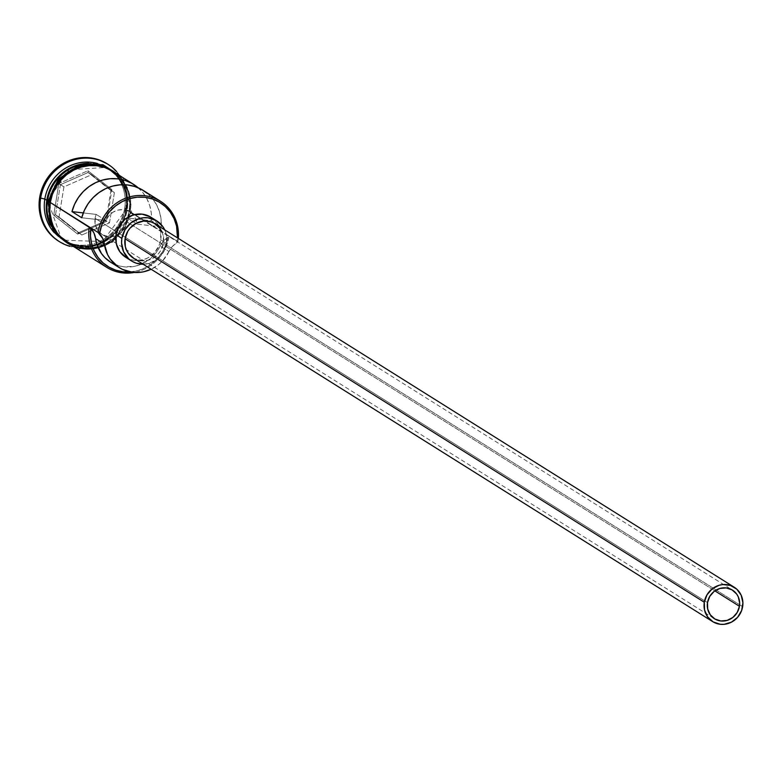 <?xml version="1.0" encoding="UTF-8"?>
<svg xmlns="http://www.w3.org/2000/svg" width="782" height="782" viewBox="0 0 782 782"><rect width="100%" height="100%" fill="white"/><g stroke="black" fill="none" stroke-linecap="round" stroke-linejoin="round"><path stroke-width="0.59" stroke-dasharray="3.91 2.93" d="M67.819 242.928L75.854 246.701L83.518 248.393L91.435 248.5L99.304 247.004L106.831 243.984L113.713 239.536L119.695 233.847L124.534 227.122L128.062 219.634L130.135 211.658L169.147 236.135L168.091 237.21A40.928 38.484 -57.9 0 1 130.144 271.94L138.179 270.513L145.364 267.688L151.962 263.524L157.729 258.177L162.451 251.843L165.94 244.766L168.091 237.21L163.526 241.052L160.193 246.037L168.971 251.54A20.293 19.081 -57.9 0 1 176.859 242.713A40.928 38.484 122.1 0 0 177.035 241.746L177.475 237.865A40.928 38.484 -57.9 0 1 177.035 241.746L177.925 241.648A42.277 39.755 122.1 0 0 178.325 238.402A42.277 39.755 -57.9 0 1 177.925 241.648L130.135 211.658A42.277 39.755 122.1 0 0 112.686 171.258M138.189 187.788A42.277 39.755 -57.9 0 1 151.464 220.768L161.219 226.888L136.977 224.102A16.911 15.904 122.1 0 0 129.822 211.961A16.911 15.904 122.1 0 0 105.971 220.534L81.739 217.748L105.971 220.534L96.215 214.415A16.911 15.904 122.1 0 0 95.111 218.325L707.505 602.599L95.111 218.325A16.911 15.904 122.1 0 0 102.09 234.483A16.911 15.904 122.1 0 0 127.055 222L714.875 590.86L127.055 222L124.807 228.188L120.477 233.153L114.719 236.135L108.405 236.692L102.491 234.727L97.897 230.553L95.306 224.796L95.111 218.325A16.911 15.904 -57.9 0 1 96.215 214.415L83.273 212.919L96.215 214.415L105.971 220.534L108.884 215.754L113.097 212.137L118.16 210.055L123.507 209.752L128.571 211.257L132.784 214.395L135.697 218.843L136.977 224.102L127.222 217.983L151.464 220.768L161.219 226.888A42.277 39.755 122.1 0 0 143.302 190.476M161.952 231.785L163.174 235.411L163.399 243.173L742.646 606.646L163.399 243.173A20.293 19.081 122.1 0 0 155.022 223.779M150.408 216.897L156.85 222.753L159.059 226.575L160.476 230.817L160.74 239.869L166.595 243.544L166.322 234.492L164.738 229.869A23.675 22.258 -57.9 0 1 166.595 243.544L160.74 239.869A23.675 22.258 122.1 0 0 150.965 217.24M47.614 200.466A41.602 39.12 122.1 0 0 67.702 241.873A41.602 39.12 122.1 0 0 126.185 209.508A41.602 39.12 122.1 0 0 109.011 169.753A41.602 39.12 122.1 0 0 47.614 200.466L47.81 200.593A41.602 39.12 -57.9 0 1 104.817 167.514A41.602 39.12 -57.9 0 1 109.206 169.87A41.602 39.12 -57.9 0 1 126.381 209.625A41.602 39.12 -57.9 0 1 67.897 242A41.602 39.12 -57.9 0 1 47.81 200.593L47.614 200.466A41.602 39.12 122.1 0 0 64.789 240.23A41.602 39.12 122.1 0 0 126.185 209.508L126.185 209.508A41.602 39.12 122.1 0 0 106.098 168.101A41.602 39.12 122.1 0 0 47.614 200.466M62.277 239.448A42.277 39.755 122.1 0 0 96.43 242.723A42.277 39.755 -57.9 0 1 54.251 232.674A42.277 39.755 122.1 0 0 62.277 239.448L64.232 240.68A42.277 39.755 -57.9 0 0 126.625 209.459L124.68 208.237A42.277 39.755 122.1 0 0 107.222 167.827A42.277 39.755 122.1 0 0 97.623 163.546A42.277 39.755 -57.9 0 1 124.68 208.237L126.625 209.459A42.277 39.755 -57.9 0 0 88.737 163.282A42.277 39.755 -57.9 0 1 109.177 169.059A42.277 39.755 -57.9 0 1 126.625 209.459A42.277 39.755 -57.9 0 1 80.008 246.193A42.277 39.755 -57.9 0 1 46.773 200.27M47.36 200.642A42.277 39.755 122.1 0 0 80.595 246.555A42.277 39.755 122.1 0 0 127.212 209.83A42.277 39.755 122.1 0 0 111.2 170.368A42.277 39.755 122.1 0 0 109.754 169.42A42.277 39.755 122.1 0 0 81.895 164.396A42.277 39.755 122.1 0 1 127.212 209.83L129.167 211.052L127.212 209.83A42.277 39.755 122.1 0 1 104.006 242.097A42.277 39.755 122.1 0 1 97.105 244.952A42.277 39.755 122.1 0 1 66.304 241.931M107.163 163.8L112.764 168.062L118.405 174.366L122.666 181.747L125.403 189.918L126.498 198.579L125.922 207.377L126.899 207.992L124.68 208.237A42.277 39.755 -57.9 0 1 103.185 239.556A42.277 39.755 -57.9 0 1 96.43 242.723A42.277 39.755 122.1 0 0 103.185 239.556A42.277 39.755 122.1 0 0 124.68 208.237L126.899 207.992A45.659 42.932 122.1 0 0 116.665 171.62A45.659 42.932 -57.9 0 1 126.899 207.992L125.922 207.377A45.659 42.932 122.1 0 0 107.554 164.054M47.956 201.013L49.315 201.864A42.277 39.755 -57.9 0 1 111.709 170.642A42.277 39.755 -57.9 0 1 112.197 170.955A42.277 39.755 -57.9 0 1 129.167 211.052A42.277 39.755 -57.9 0 1 97.691 246.574A42.277 39.755 -57.9 0 1 67.252 242.567A42.277 39.755 -57.9 0 1 66.763 242.264A42.277 39.755 -57.9 0 1 49.315 201.864L47.956 201.013M61.27 238.52L67.604 243.173L74.769 246.408L82.491 248.109L90.468 248.217L98.405 246.711L105.99 243.661L112.921 239.184L118.952 233.447L123.839 226.672L127.388 219.126L129.48 211.081A42.619 40.068 122.1 0 0 95.981 164.797A42.619 40.068 122.1 0 0 48.992 201.824A42.619 40.068 122.1 0 0 82.491 248.109A42.619 40.068 122.1 0 0 129.48 211.081L130.027 202.87L129.001 194.796L126.449 187.162L122.461 180.271L117.202 174.396L110.868 169.743L103.703 166.507M110.555 262.156A35.855 33.714 122.1 0 0 160.193 246.037L168.971 251.54L172.304 246.555L177.925 241.648L169.147 236.135L168.091 237.21A20.293 19.081 122.1 0 0 160.193 246.037L157.358 250.944L149.694 259.204L140.027 264.736L134.748 266.31L123.937 266.838L118.669 265.782L110.633 262.205M59.021 241.394A45.659 42.932 122.1 0 0 125.922 207.377L123.683 215.988L119.871 224.082L114.641 231.335L108.18 237.484L100.751 242.283L92.628 245.548L84.124 247.161L75.571 247.053L67.301 245.225L58.621 241.149M77.672 234.101L106.743 221.306L111.875 189.625L87.936 170.73L58.855 183.526L53.723 215.206L77.672 234.101L53.723 215.206L58.855 183.526L63.909 186.888L91.582 174.709L88.073 172.499L60.4 184.679L55.512 214.835L59.031 217.044L63.909 186.888L60.4 184.679L55.512 214.835L81.817 235.02L59.031 217.044L55.512 214.835L53.723 215.206L55.512 214.835L78.308 232.821L105.981 220.641L109.49 222.85L81.817 235.02L78.308 232.821L77.672 234.101L78.308 232.821L105.981 220.641L110.868 190.485L114.377 192.685L109.49 222.85L105.981 220.641L106.743 221.306L77.672 234.101M126.899 207.992A45.659 42.932 -57.9 0 1 69.803 246.31A45.659 42.932 122.1 0 0 126.899 207.992M64.232 240.68A42.277 39.755 -57.9 0 1 50.146 224.786M126.381 209.625A41.602 39.12 -57.9 0 1 64.984 240.348A41.602 39.12 -57.9 0 1 47.81 200.593A41.602 39.12 -57.9 0 1 106.293 168.228A41.602 39.12 -57.9 0 1 126.381 209.625M48.171 218.139A42.277 39.755 122.1 0 0 64.818 241.042A42.277 39.755 122.1 0 0 66.294 241.921M48.992 201.824L48.445 210.045L49.471 218.119M88.004 164.699L80.067 166.195M54.642 186.233L51.084 193.789M67.77 242.879L61.495 238.266L56.275 232.43L52.326 225.597L49.794 218.031L48.777 210.016L49.315 201.864L51.387 193.887L54.916 186.399L59.755 179.674L65.737 173.985L72.618 169.547L80.145 166.517L88.014 165.031L95.932 165.129L103.595 166.82L110.702 170.036L116.987 174.65L122.197 180.486L126.156 187.318L128.688 194.884L129.704 202.9L129.167 211.052L127.085 219.019L123.566 226.516L118.717 233.232L112.735 238.93L105.853 243.368L98.337 246.398L90.458 247.884L82.54 247.786L74.886 246.095L67.252 242.567M116.948 173.936L123.439 180.886L127.427 187.778L129.978 195.402L131.005 203.486L130.457 211.697L128.365 219.732L124.807 227.288L119.929 234.062L113.898 239.8L106.958 244.277L99.382 247.327L91.445 248.823L83.469 248.725L72.012 245.558M67.741 242.879A42.277 39.755 122.1 0 0 98.014 247.366A42.277 39.755 122.1 0 0 130.135 211.658L130.672 203.516L129.656 195.5L127.124 187.924L123.175 181.092L117.955 175.256L111.679 170.642M169.147 236.135A42.277 39.755 -57.9 0 1 134.133 272.478A42.277 39.755 122.1 0 0 169.147 236.135M168.971 251.54A35.855 33.714 -57.9 0 1 151.141 269.252L158.463 264.707L162.597 260.875L168.971 251.54M125.804 257.346A23.675 22.258 122.1 0 0 160.74 239.869L159.587 244.336L154.895 252.293L147.69 257.972L143.477 259.663L134.641 260.435L130.35 259.497L125.843 257.376M137.749 187.406L142.881 192.655L146.928 198.843L149.773 205.744L151.297 213.134L151.464 220.768L127.222 217.983A16.911 15.904 -57.9 0 1 127.055 222A16.911 15.904 122.1 0 0 127.222 217.983L136.977 224.102L161.219 226.888L161.053 219.253L159.518 211.863L156.683 204.962L152.627 198.775L147.495 193.525M166.595 243.544A23.675 22.258 -57.9 0 1 143.165 264.248L149.333 263.329L157.397 259.155L163.458 252.205L166.595 243.544M133.448 258.158A20.293 19.081 122.1 0 0 163.399 243.173L160.711 250.592L158.384 253.818L152.216 258.686L148.6 260.142L141.024 260.807L133.487 258.177M91.582 174.709L114.377 192.685L88.073 172.499L114.377 192.685L109.49 222.85L81.817 235.02L59.031 217.044L63.909 186.888L91.582 174.709M60.4 184.679L58.855 183.526L87.936 170.73L88.073 172.499L60.4 184.679M88.073 172.499L87.936 170.73L111.875 189.625L110.868 190.485L88.073 172.499M110.868 190.485L111.875 189.625L106.743 221.306L105.981 220.641L110.868 190.485M176.859 242.713L177.925 241.648L177.035 241.746A40.928 38.484 -57.9 0 1 176.859 242.713M102.09 234.483L714.484 618.767M64.789 240.23L102.677 241.57L126.156 209.468C128.219 192.333 122.5 179.098 109.011 169.753L104.808 167.514L69.002 169.772L47.839 200.622L60.947 237.415L64.789 240.23M109.754 169.42L111.709 170.642M107.222 167.827L109.177 169.059M77.838 249.214L112.354 242.381L131.64 211.658L122.784 177.592M64.818 241.042L66.763 242.264M129.822 211.961L732.431 590.097"/><path stroke-width="1.17" d="M160.466 201.238L143.302 190.476A42.277 39.755 122.1 0 0 81.739 217.748L71.983 211.629A42.277 39.755 -57.9 0 1 133.556 184.357L112.686 171.258A42.277 39.755 122.1 0 0 50.283 202.479L98.073 232.459A42.277 39.755 -57.9 0 1 160.466 201.238A42.277 39.755 -57.9 0 1 178.325 238.402A42.277 39.755 122.1 0 0 143.116 195.578A42.277 39.755 122.1 0 0 98.073 232.459L99.734 232.85A40.928 38.484 -57.9 0 1 142.989 197.123A40.928 38.484 -57.9 0 1 177.475 237.865L176.566 226.096L174.122 218.765L170.29 212.157L165.246 206.507L159.157 202.039L152.275 198.931L144.865 197.289L137.202 197.191L129.577 198.638L122.305 201.56L115.638 205.862L109.851 211.375L105.159 217.885L101.748 225.128L99.734 232.85L98.073 232.459L99.588 233.828A40.928 38.484 -57.9 0 1 99.734 232.85A40.928 38.484 122.1 0 0 99.588 233.828A20.293 19.081 -57.9 0 1 104.387 244.111L95.609 238.608L93.987 233.056L90.81 228.315L90.477 236.086L91.592 243.691L94.123 250.856L97.975 257.317L103.009 262.82L109.04 267.161L115.824 270.191L123.126 271.794L130.672 271.901M739.449 606.275A16.911 15.904 -57.9 0 1 714.484 618.767A16.911 15.904 -57.9 0 1 707.505 602.599L709.743 596.412L714.074 591.456L719.841 588.465L726.155 587.908L732.06 589.872L736.664 594.046L738.247 596.783L739.664 603.02L739.449 606.275L737.211 612.462L732.881 617.428L727.113 620.409L720.799 620.967L714.895 619.012L710.291 614.828L707.7 609.07L707.505 602.599A16.911 15.904 -57.9 0 1 732.47 590.117A16.911 15.904 -57.9 0 1 739.449 606.275L714.875 590.86L739.449 606.275M734.259 587.253L155.022 223.779A20.293 19.081 122.1 0 0 125.071 238.764L704.308 602.238A20.293 19.081 -57.9 0 1 734.259 587.253A20.293 19.081 -57.9 0 1 742.646 606.646A20.293 19.081 -57.9 0 1 712.695 621.631A20.293 19.081 -57.9 0 1 704.308 602.238L125.071 238.764L127.759 231.335L130.086 228.109L136.264 223.251L143.644 221.081L151.121 221.941L154.533 223.486L160.056 228.5L162.157 232.254M156.82 220.915L150.965 217.24A23.675 22.258 122.1 0 0 116.029 234.727L121.875 238.393A23.675 22.258 -57.9 0 1 156.82 220.915A23.675 22.258 -57.9 0 1 164.738 229.869M40.654 198.071L44.828 199.048A42.277 39.755 -57.9 0 1 97.623 163.546A42.277 39.755 122.1 0 0 44.828 199.048L46.773 200.27A42.277 39.755 -57.9 0 1 88.737 163.282A42.277 39.755 -57.9 0 0 46.773 200.27L44.828 199.048A42.277 39.755 122.1 0 0 54.251 232.674A42.277 39.755 -57.9 0 1 44.828 199.048L40.654 198.071A45.659 42.932 -57.9 0 1 108.043 164.357A45.659 42.932 -57.9 0 1 116.665 171.62A45.659 42.932 122.1 0 0 71.836 160.574A45.659 42.932 122.1 0 0 40.654 198.071L39.687 197.455L40.654 198.071A45.659 42.932 122.1 0 0 69.803 246.31A45.659 42.932 -57.9 0 1 59.51 241.706A45.659 42.932 -57.9 0 1 40.654 198.071M133.556 184.357A42.277 39.755 -57.9 0 1 138.189 187.788L131.708 183.271L124.983 180.378L117.769 178.834L110.34 178.697L102.941 179.958L95.805 182.587L89.197 186.487L83.322 191.522L78.396 197.533L74.564 204.307L71.983 211.629L83.273 212.919L71.983 211.629L81.739 217.748L84.319 210.426L88.141 203.652L93.078 197.641L98.943 192.607L105.56 188.706L112.686 186.077L120.096 184.816L127.525 184.953L134.729 186.497L141.464 189.391L147.495 193.525M47.36 200.642A42.277 39.755 122.1 0 1 81.895 164.396A42.277 39.755 122.1 0 0 47.36 200.642L47.956 201.013L47.36 200.642A42.277 39.755 122.1 0 0 48.171 218.139M107.554 164.054A45.659 42.932 122.1 0 0 107.066 163.741A45.659 42.932 122.1 0 0 39.687 197.455L41.925 188.843L45.727 180.759L50.967 173.496L57.418 167.348L64.857 162.548L72.98 159.284L81.475 157.681L90.028 157.788L98.307 159.616L107.163 163.8M72.012 245.558L62.247 239.136L56.988 233.251L53 226.36L50.449 218.735L49.422 210.651L49.97 202.44A42.619 40.068 -57.9 0 1 76.411 168.472A42.619 40.068 -57.9 0 1 116.948 173.936L111.846 170.359L104.68 167.113L96.958 165.413L88.982 165.305L81.045 166.81L73.459 169.86L66.529 174.337L60.497 180.075L55.61 186.849L52.062 194.405L49.97 202.44L47.81 201.854L49.97 202.44A42.619 40.068 -57.9 0 0 69.549 244.336A42.619 40.068 -57.9 0 0 115.716 238.285M48.992 201.824L47.81 201.854L48.992 201.824L51.084 193.789M110.633 262.205L105.013 257.747L101.543 253.661L96.782 243.974L95.609 238.608A20.293 19.081 122.1 0 0 90.81 228.315L50.283 202.479L49.745 210.622L50.762 218.637L53.293 226.213L57.252 233.046L62.462 238.881L67.819 242.928M58.621 241.149L52.834 236.77L47.203 230.465L42.932 223.085L40.195 214.913L39.1 206.262L39.687 197.455A45.659 42.932 122.1 0 0 58.533 241.091A45.659 42.932 122.1 0 0 59.021 241.394M50.146 224.786A42.277 39.755 -57.9 0 1 46.773 200.27M49.471 218.119L52.023 225.754L56.011 232.635L61.27 238.52M103.703 166.507L95.981 164.797L88.004 164.699M80.067 166.195L72.491 169.244L65.551 173.731L59.52 179.459L54.642 186.233M111.679 170.642L104.563 167.436L96.909 165.745L88.992 165.637L81.113 167.133L73.596 170.153L66.714 174.601L60.732 180.29L55.884 187.006L52.365 194.503L50.283 202.479A42.277 39.755 122.1 0 0 67.741 242.879L106.743 267.356A42.277 39.755 -57.9 0 1 89.295 226.956L98.073 232.459L102.755 238.559L104.387 244.111L95.609 238.608A35.855 33.714 122.1 0 0 110.555 262.156L119.333 267.669A35.855 33.714 -57.9 0 1 104.387 244.111L107.554 254.541L110.321 259.165L117.867 266.691L122.461 269.389L132.705 272.341L138.111 272.517L143.526 271.813L151.141 269.252A35.855 33.714 -57.9 0 1 119.333 267.669M130.144 271.94A40.928 38.484 -57.9 0 1 90.81 228.315L89.295 226.956A42.277 39.755 122.1 0 0 134.133 272.478A42.277 39.755 -57.9 0 1 106.743 267.356M126.361 257.689L119.929 251.843L116.293 243.779L116.029 234.727L119.167 226.066L125.228 219.116L133.292 214.933L142.129 214.151L150.408 216.897M116.029 234.727A23.675 22.258 122.1 0 0 125.804 257.346L131.65 261.022A23.675 22.258 -57.9 0 1 121.875 238.393L116.029 234.727M164.904 230.25L162.695 226.418L156.253 220.573L147.984 217.826L143.546 217.767L139.147 218.598L131.073 222.782L125.012 229.732L121.875 238.393L121.572 242.958L123.566 251.687L128.698 258.783L132.217 261.364L136.195 263.163L143.165 264.248A23.675 22.258 -57.9 0 1 131.65 261.022M133.937 258.451L128.414 253.436L126.518 250.152L125.306 246.525L125.071 238.764A20.293 19.081 122.1 0 0 133.448 258.158L712.695 621.631M704.308 602.238L704.543 609.989L707.651 616.91L713.174 621.925L720.261 624.271L724.064 624.319L731.453 622.159L737.631 617.291L741.649 610.468L742.9 602.727L741.199 595.249L736.8 589.169L730.368 585.415L722.891 584.555L719.108 585.268L712.197 588.856L707.006 594.809L704.308 602.238M107.066 163.741L108.043 164.357M122.784 177.592L102.941 164.66L78.874 165.256L58.308 179.156L47.81 201.864L53.723 231.863L77.838 249.214M58.533 241.091L59.51 241.706"/></g></svg>
